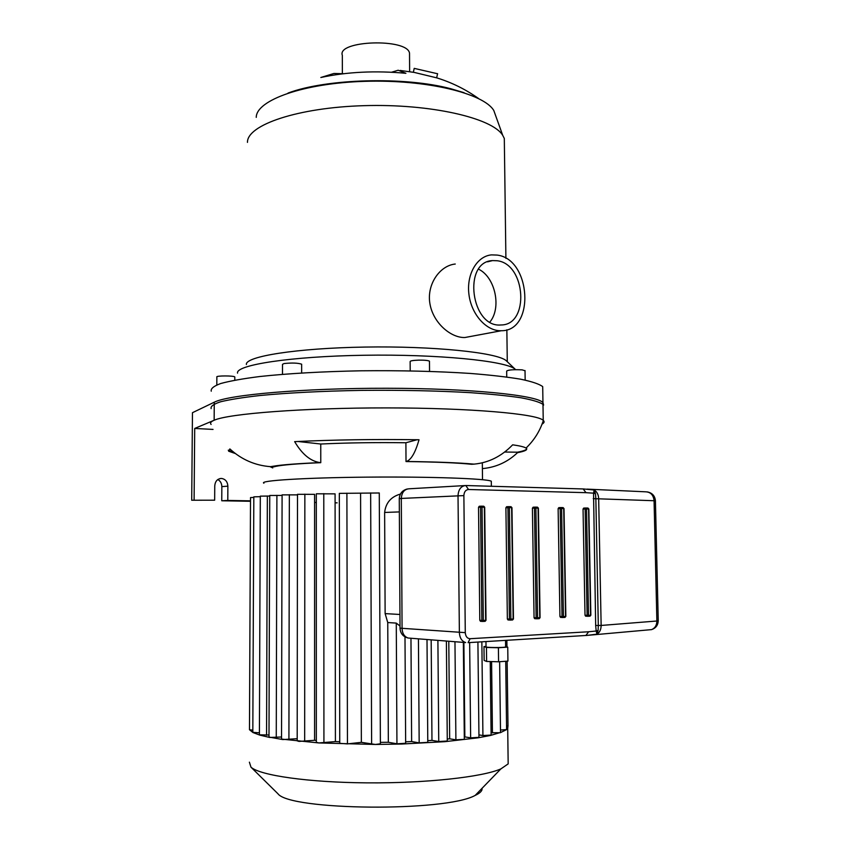 <?xml version="1.0" encoding="UTF-8"?>
<svg xmlns="http://www.w3.org/2000/svg" width="850" height="850" viewBox="0 0 850 850"><rect width="100%" height="100%" fill="white"/><g stroke="black" fill="none" stroke-linecap="round" stroke-linejoin="round"><path stroke-width="1.27" d="M234.812 377.145L234.812 376.986C234.398 375.594 215.539 375.594 216.856 376.986L216.803 384.901M301.654 364.416L301.654 364.193C297.84 362.929 291.964 362.716 284.027 363.556L282.498 364.342L282.476 374.329M429.473 361.452L429.473 361.197C428.272 360.442 424.703 360.081 418.742 360.134C412.983 360.347 410.125 360.836 410.146 361.611L410.21 370.876M525.024 370.759L522.123 369.856C513.474 369.453 508.332 369.846 506.674 371.057L506.749 377.017M543.033 407.639L542.98 404.345C539.548 402.061 532.217 399.872 520.986 397.779C507.535 395.792 490.716 394.092 470.517 392.668C437.336 390.766 400.913 390.001 361.282 390.384C322.022 391.096 288.214 392.806 259.845 395.526C243.058 397.428 230.01 399.5 220.692 401.752C213.658 404.047 210.471 406.332 211.129 408.616M391.606 72.218L398.172 70.242L405.907 73.302C375.424 70.476 347.066 71.878 320.832 77.488L333.88 73.483L343.517 73.706M413.355 72.271L414.216 68.372L437.569 73.748M437.591 73.663L436.656 77.839L414.237 72.42L400.212 70.454M497.091 255.074C531.133 258.91 535.362 331.192 501.362 330.724C486.689 331.426 471.484 314.787 468.966 294.652C466.246 274.529 476.882 256.158 491.481 254.883L497.091 255.074M470.603 336.451L464.918 337.514C450.967 338.045 432.947 322.947 429.866 303.354C426.711 284.272 439.843 265.54 455.26 264.031M478.614 269.195C495.284 277.217 501.776 307.838 489.887 322.022M497.165 260.748C526.044 263.882 529.752 325.274 500.937 324.966C471.038 327.973 462.389 261.641 492.554 260.589L497.165 260.748M495.964 116.524L493.797 110.511C483.788 93.373 426.307 79.348 364.841 81.334C303.322 83.162 256.222 100.215 256.243 117.374M504.401 145.626L504.305 138.465L502.733 135.363C492.416 117.991 430.536 103.615 364.034 105.666C297.5 107.567 246.999 125.024 247.456 142.386M507.259 361.686L506.058 360.549C496.602 352.506 433.309 345.918 364.873 347.066C296.395 348.149 244.906 356.49 246.394 364.522M515.706 369.654L514.983 369.038C505.368 360.846 437.601 354.057 363.981 355.257C290.317 356.384 235.461 364.99 237.543 373.15M542.767 390.309L542.704 386.612C539.272 384.03 531.941 381.565 520.721 379.206C507.291 376.975 490.482 375.041 470.305 373.437C437.166 371.269 400.796 370.388 361.218 370.791C322.012 371.567 288.256 373.469 259.919 376.507C243.153 378.632 230.116 380.959 220.809 383.488C213.786 386.059 210.598 388.631 211.257 391.191M464.079 92.703L450.829 88.751C404.993 76.404 326.326 78.604 288.033 93.075M409.53 55.271L409.519 53.178C407.511 38.016 336.664 40.364 342.327 55.335L342.359 73.546M272.765 467.914L269.907 466.618M228.257 450.203L234.494 452.88M235.354 453.539L228.629 451.201L229.861 448.928C241.517 459.563 255.064 465.481 270.523 466.661L274.146 466.799L274.146 466.087M274.146 466.799L275.719 466.384C282.561 464.897 297.574 463.654 320.769 462.676L320.131 462.602C310.632 461.295 302.143 454.304 294.652 441.639C333.051 439.779 374.51 439.152 419.018 439.758C415.31 452.752 411.081 459.988 406.321 461.476L406.013 461.55C435.837 461.933 457.693 462.836 471.612 464.281L471.601 463.93M406.013 461.55L405.896 442.754L417.127 439.726M320.769 462.676L320.758 444.019C347.214 442.776 375.583 442.361 405.896 442.754M471.612 464.281L473.992 464.132C488.654 462.772 501.543 456.322 512.667 444.816C519.924 445.857 524.365 446.941 526.023 448.067L526.023 448.078C528.148 449.661 525.311 451.201 517.512 452.668L517.501 452.2C524.928 450.797 527.861 449.321 526.299 447.801M517.512 452.668C507.652 462.071 495.943 467.383 482.386 468.616M504.698 452.03L517.501 452.2M211.108 424.437C209.833 423.056 210.843 421.664 214.147 420.251C228.384 413.674 303.769 407.798 387.175 407.904C470.603 407.957 536.977 413.876 543.235 420.336L543.352 420.453C544.648 421.685 544.223 422.896 542.077 424.097M297.957 441.479L320.758 444.019M213.042 429.42L194.703 428.442L214.147 420.251L214.264 402.209L192.461 412.696L191.707 500.236L214.657 500.193L214.752 485.839C215.22 481.132 217.504 478.667 221.595 478.454C225.441 479.134 227.534 481.706 227.874 486.168L227.789 500.438L221.754 500.767L221.85 486.604C221.733 483.342 220.394 480.983 217.823 479.538M191.707 500.236L214.657 500.193M337.142 502.849L335.091 502.807M316.317 502.467L314.596 502.446M250.506 501.288L221.754 500.767M227.789 500.438L250.506 500.841M194.703 428.442L194.108 499.821M543.596 405.11L542.959 402.571C536.69 395.186 470.39 388.386 387.079 388.259C303.779 388.089 228.501 394.729 214.264 402.209M400.01 626.036L396.27 623.103L387.749 622.54L385.124 613.615L384.636 512.454C385.73 502.881 390.989 496.761 400.424 494.062M491.119 735.08L482.917 735.526L478.943 734.899M478.964 737.364L470.645 737.832L464.844 736.897L463.888 642.43M464.323 739.351L455.897 739.829L449.671 738.809L448.789 641.229M447.281 741.019L438.749 741.519L431.97 740.371L431.173 639.838M427.784 742.347L419.167 742.868L411.634 741.561L410.964 638.244M411.634 741.561L405.641 741.806M431.97 740.371L427.773 740.669M449.671 738.809L447.259 739.054M464.844 736.897L464.302 736.982M491.311 482.205L491.3 481.217C486.901 478.603 429.866 476.553 367.126 477.137C304.342 477.689 258.389 480.643 263.904 483.204M314.596 494.339L314.585 740.297L299.019 741.412L297.192 740.86L297.5 494.307L314.596 494.339M316.338 740.435L314.585 740.297M335.081 493.861L335.41 741.582L318.92 742.942L316.338 742.316L316.317 493.797L335.081 493.861M339.745 741.763L335.41 741.582M387.749 622.54L388.344 742.273L380.386 742.369M405.652 743.272L396.939 743.803L388.344 742.273M506.6 729.459L507.705 728.471L507.992 725.741L506.558 726.197M259.42 732.817L252.822 732.339L253.821 496.846L260.312 496.676M252.833 730.171L249.475 729.704L250.516 497.59L253.81 497.42M268.993 735.016L259.409 734.814L260.312 496.145L269.748 496.039M281.541 736.992L269.716 737.46L259.771 735.101L252.939 732.53L249.475 729.704L249.496 727.345M297.192 738.703L282.752 739.564L268.993 737.067L269.748 495.486L282.094 495.433M360.581 493.489L361.356 742.347L347.448 743.888L339.745 743.346L339.331 493.372L379.281 492.979L380.386 743.803L375.402 744.462L318.92 742.942L281.541 739.096L282.094 494.87L297.489 494.87M500.512 732.456L490.503 735.452L477.881 737.843L444.943 741.668L401.657 744.037L375.402 744.462L361.356 742.347M491.087 732.679L500.257 732.732L506.568 729.608L500.48 730.044M508.119 760.017L508.172 763.884L500.873 768.899C482.46 777.059 425.584 783.349 366.839 782.861C308.061 782.425 259.909 775.391 250.984 767.178L249.39 762.163M482.014 788.354C482.449 790.734 480.176 793.082 475.171 795.409C445.687 812.037 289.723 810.518 277.939 793.762L277.196 793.029M595.669 625.472L596.19 631.019L598.113 630.403L598.304 625.472L595.85 498.61L595.478 493.744L593.544 493.17L595.669 625.472L601.141 625.451L598.666 498.589C598.442 494.551 596.955 491.683 594.192 490.004L593.544 493.17L586.011 492.671L583.174 488.952L466.098 485.531M585.884 635.513L588.614 631.763L596.19 631.019L596.966 634.143L598.113 630.403M595.478 493.744L594.192 490.004L583.461 488.952M586.341 635.492L596.966 634.143C599.686 632.464 601.077 629.574 601.141 625.451L656.88 621.01C656.763 625.345 654.989 628.214 651.567 629.616L650.324 629.733M658.229 620.702L658.24 620.808C658.006 625.26 655.786 628.192 651.567 629.616L586.543 635.439L468.074 642.653L470.103 638.711C467.224 638.499 465.609 636.48 465.279 632.644L463.877 495.603C464.121 491.831 465.683 489.802 468.531 489.504L586.011 492.671M480.622 621.318L479.793 620.309L478.529 507.269L479.294 506.249L481.259 506.175M536.775 618.779L534.661 618.651L534.055 617.684L532.408 508.183L533.131 507.195L535.139 507.121M513.209 618.917L512.614 619.969L510.191 620.096L510.871 619.097L509.426 619.097L510.053 620.075L507.981 619.958L507.354 618.981L505.899 507.737L506.632 506.728L508.629 506.653M585.714 616.176L587.977 616.261L588.508 615.326L587.116 615.326L587.701 616.271L585.746 616.176M585.597 616.165L585.013 615.219L583.047 509.033L583.716 508.077L585.756 508.013M565.569 616.378L565.027 617.387L562.615 617.504L563.433 616.548L562.02 616.548L562.615 617.504L560.681 617.398M560.522 617.387L559.927 616.441L558.121 508.619L558.811 507.641L560.83 507.567M586.946 489.122L646.043 491.831C650.781 492.214 653.459 495.168 654.075 500.682L656.88 621.01L658.24 620.808L655.424 500.841M486.03 646.446L483.979 646.574L486.444 647.456L498.408 647.742L507.748 647.137L505.612 646.425M485.966 641.559L486.03 646.786C484.203 647.679 504.783 647.838 505.612 646.935L505.612 646.786M507.748 647.137L507.928 661.109L498.578 661.789L486.614 661.449L484.139 660.439L483.979 646.574M486.444 647.456L486.614 661.449M498.408 647.742L498.578 661.789M221.85 486.604L227.874 486.168M384.636 512.454L399.351 511.913M399.946 614.476L385.124 613.615M482.917 735.526L481.854 641.814M470.645 737.832L469.646 642.558M455.897 739.829L454.962 641.718M438.749 741.519L437.899 640.369M419.167 742.868L418.434 638.839M396.27 623.103L396.939 743.803M266.56 735.271L267.357 495.986M276.261 737.534L276.898 495.316M347.448 743.888L346.896 493.17M304.672 741.359L304.853 494.126M323.924 742.836L323.786 493.606M288.915 739.585L289.351 494.7M371.62 744.207L370.653 492.936M492.447 732.891L491.587 661.597M464.769 485.584L408.967 488.793C404.303 489.26 401.742 492.469 401.306 498.44L463.877 495.603M409.572 638.138L408.202 638.031C404.419 636.778 402.369 633.633 402.071 628.575L401.306 498.44L399.277 498.684L400.031 628.171L465.279 632.644M647.403 491.927C652.269 492.926 654.946 495.879 655.424 500.777L593.247 498.631M588.614 631.763L470.103 638.711M400.021 628.288C400.424 633.537 403.144 636.778 408.202 638.031L465.662 642.568C461.794 641.261 459.701 637.946 459.372 632.623L458.022 495.656C458.447 489.377 461.04 485.998 465.8 485.52L468.531 489.504M558.121 508.619L561.595 508.534L560.883 507.567L560.192 508.544L562.02 616.548L559.927 616.441M560.936 507.567L563.008 507.609L563.72 508.598M563.093 507.609L564.007 508.576L565.845 616.409L564.963 617.398M563.709 508.566L565.558 616.441L563.433 616.548L561.595 508.534L563.709 508.566M562.849 617.504L564.878 617.408M560.649 617.398L562.647 617.504M583.047 509.033L586.521 508.959L585.809 508.002L585.14 508.969L587.116 615.326L585.013 615.219M585.852 508.013L587.86 508.045L588.572 509.022M590.569 615.166L589.974 616.165M588.572 508.991L590.569 615.23L588.508 615.326L586.521 508.959L588.572 508.991M587.924 616.271L589.889 616.176M505.899 507.737L509.384 507.641L508.683 506.653L507.949 507.652L509.426 619.097L507.354 618.981M508.736 506.653L510.935 506.696L511.7 507.716M511.031 506.696L511.966 507.694L513.464 618.959L512.561 619.969M511.636 507.684L513.145 618.991L510.871 619.097L509.384 507.641L511.636 507.684M510.297 620.086L512.465 619.979M532.408 508.183L535.893 508.098L535.192 507.121L534.48 508.109L536.138 617.801L536.881 618.779L537.561 617.801L534.055 617.684M535.245 507.121L537.381 507.152L538.114 508.172M539.793 617.621L539.176 618.662M538.082 508.13L539.761 617.695L537.561 617.801L535.893 508.098L538.082 508.13M536.977 618.779L539.081 618.673M481.376 506.175L483.65 506.217L484.436 507.259M481.323 506.175L480.558 507.195L482.024 507.184L481.323 506.175M485.754 620.245L485.084 621.318M478.529 507.269L480.558 507.195L481.854 620.436L482.641 621.446L483.321 620.436L479.793 620.309M485.658 620.319L483.321 620.436L482.024 507.184L484.351 507.216L485.658 620.319M482.747 621.435L484.989 621.329M480.59 621.318L482.524 621.435M234.791 380.173L234.812 376.986M301.654 372.969L301.654 364.193M429.547 371.365L429.473 361.197M525.162 380.088L525.024 370.526M501.362 330.724L464.918 337.514M492.554 260.589L487.549 261.832M493.797 110.511L502.733 135.363M504.305 138.465L505.899 258.358M506.855 329.779L507.28 361.707M506.058 360.549L514.983 369.038M542.704 386.612L542.98 404.345M436.656 77.839C451.679 82.45 465.651 89.346 478.55 98.526M409.519 53.178L409.636 71.666M482.513 479.697L482.322 462.804M526.023 448.078L526.023 448.067C534.119 440.321 539.899 431.12 543.352 420.453M270.523 466.661L272.871 466.289C281.01 464.844 296.756 463.611 320.131 462.602M406.321 461.476C436.39 461.869 458.947 462.751 473.992 464.132M221.595 478.454L219.938 478.582M543.235 420.336L542.959 402.571M491.119 735.197L490.237 661.555M478.964 737.492L477.913 642.058M464.323 739.489L463.346 642.388M446.388 641.038L447.281 741.157M427.008 639.508L427.784 742.486M491.3 481.217L491.364 486.264M404.993 636.884L405.652 743.41M506.866 640.294L506.951 646.871M507.131 661.162L507.981 725.836M506.6 729.566L505.718 661.268M500.512 732.583L499.63 661.714M507.705 728.471L508.172 763.884M475.171 795.409L500.873 768.899M277.939 793.762L250.984 767.178M407.267 488.984C402.337 490.312 399.67 493.521 399.277 498.621M587.701 616.271L590.038 616.165L590.846 615.198L588.848 509.001L587.956 508.045M510.053 620.075L507.981 619.958M534.661 618.651L539.229 618.662L540.069 617.663L538.39 508.141L537.466 507.163M480.431 621.308L485.138 621.308L486.009 620.287L484.691 507.237L483.746 506.217M505.527 640.369L505.612 646.935"/></g></svg>
